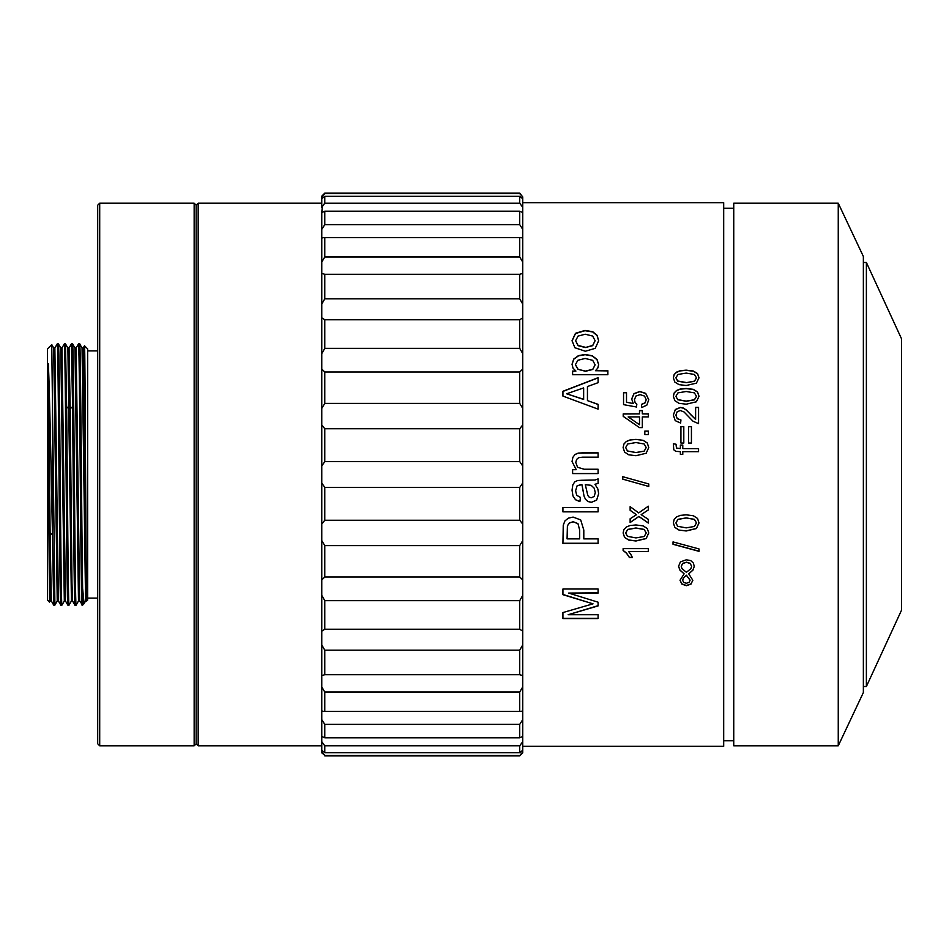 <?xml version="1.0" encoding="UTF-8"?>
<svg xmlns="http://www.w3.org/2000/svg" width="949" height="949" viewBox="0 0 949 949"><rect width="100%" height="100%" fill="white"/><g stroke="black" fill="none" stroke-linecap="round" stroke-linejoin="round"><path stroke-width="1.42" d="M866.378 686.518L866.378 262.482L901.55 338.852L901.55 610.148L866.378 686.518L863.365 686.518M866.378 262.482L863.365 262.482M50.155 601.002L48.921 532.816L49.49 602.152L47.45 600.1L47.45 348.9L51.744 344.606L54.9 605.035M61.946 605.13C60.772 613.41 59.573 334.594 58.399 343.87L57.248 343.87C58.423 335.08 59.621 613.932 60.783 605.13L61.946 605.13L64.318 601.002L60.795 348.01L61.958 348.01L65.481 600.99L67.877 605.13L69.028 605.13C68.233 609.839 67.426 487.027 66.644 406.682L65.481 343.87L64.33 343.87C65.493 334.594 66.691 613.41 67.877 605.13M69.04 605.106L71.412 600.99L67.889 348.01M49.49 602.141L50.155 600.978L51.329 600.966L53.702 605.094L54.864 605.13L57.237 600.99L53.713 348.01M76.134 605.118L78.494 601.002L79.657 601.002L76.122 347.998L78.494 343.894C79.182 340.916 79.87 428.628 80.558 507.62C81.246 588.107 81.934 631.334 82.622 588.344C81.626 531.132 80.641 336.67 79.657 343.87L78.459 343.941M71.377 343.977L72.575 343.87C73.749 335.305 74.924 612.022 76.11 605.13L74.959 605.13C74.164 609.839 73.358 487.027 72.575 406.682L70.19 408.817L69.04 347.998M65.493 343.894L67.865 348.022L69.04 348.034L71.412 343.87L72.575 406.682M52.48 406.682L52.48 534.714L50.095 532.816L48.352 363.811C49.728 392.91 51.116 474.82 52.48 534.714L53.69 605.106M84.485 345.78L84.497 345.756C85.244 339.101 85.979 607.858 86.739 601.002L83.204 347.998L84.497 345.756L87.64 348.9L87.64 600.1L85.576 600.99L82.053 348.01L83.204 347.998M74.959 605.13L72.563 601.002L71.97 582.947L70.19 408.817L69.016 408.817L66.644 406.682M83.986 603.766L82.622 605.13L82.622 588.344L84.07 603.6M79.669 343.882L82.041 347.998M58.387 600.99L54.864 347.998L57.237 343.894M51.305 600.99L50.095 532.816L48.921 532.816L48.352 363.811M78.494 601.002L74.971 348.01L76.122 347.998M97.688 598.095L87.64 598.095M97.688 350.905L87.64 350.905M97.688 205.209L97.688 743.791L99.704 745.807L99.704 203.193L97.688 205.209M321.77 203.193L198.175 203.193L196.158 205.209L194.154 203.193L194.154 745.807L99.704 745.807M194.154 203.193L99.704 203.193M321.77 745.807L198.175 745.807L196.158 743.791L196.158 205.209L196.158 743.791L194.154 745.807M48.719 532.982L48.352 471.155M198.175 203.193L198.175 745.807M321.77 198.709L324.783 196.336L324.783 203.205L321.77 207.285L321.77 196.929L324.783 193.632L321.77 196.158L324.783 193.145L519.72 193.632L522.733 196.929L519.72 193.145L522.733 196.929L522.733 198.709L519.72 196.336L519.72 203.205L522.733 207.285L522.733 212.529L519.72 211.2L519.72 224.628L522.733 229.326L522.733 237.808L519.72 237.57L519.72 256.977L522.733 262.078L522.733 273.431L519.72 274.297L519.72 298.828L522.733 304.107L522.733 317.844L519.72 319.777L519.72 348.354L522.733 353.586L522.733 369.102L519.72 372.008L519.72 403.396L522.733 408.355L522.733 424.962L519.72 428.734L519.72 461.558L522.733 466.018L522.733 482.982L519.72 487.442L519.72 520.266L324.783 520.266L321.77 524.038L321.77 540.645L324.783 545.604L324.783 576.992L321.77 579.898L321.77 540.645M321.77 579.898L321.77 595.414L324.783 600.646L324.783 629.223L321.77 631.156L321.77 595.414M321.77 631.156L321.77 644.893L324.783 650.172L324.783 674.703L321.77 675.569L321.77 644.893M321.77 675.569L321.77 686.922L324.783 692.023L324.783 711.43L321.77 711.192L321.77 686.922M322.636 711.109L321.77 711.192L321.77 719.674L324.783 724.372L324.783 737.8L321.77 736.471L321.77 719.674M321.77 736.471L321.77 741.715L324.783 745.795L324.783 752.664L321.77 750.291L321.77 741.715M321.77 750.291L321.77 752.071L324.783 755.368L321.77 752.842L321.77 752.071L323.929 754.455M322.328 206.455L321.77 212.529L324.783 211.2L324.783 224.628L321.77 229.326L321.77 212.529M321.77 229.326L321.77 237.808L322.636 237.891M321.77 262.078L321.77 237.808L324.783 237.57L324.783 256.977L321.77 262.078L321.77 273.431L324.783 274.297L324.783 298.828L321.77 304.107L321.77 273.431M321.77 304.107L321.77 317.844L324.783 319.777L324.783 348.354L321.77 353.586L321.77 317.844M321.77 353.586L321.77 369.102L324.783 372.008L324.783 403.396L321.77 408.355L321.77 369.102M321.77 408.355L321.77 424.962L324.783 428.734L324.783 461.558L321.77 466.018L321.77 424.962M321.77 466.018L321.77 482.982L324.783 487.442L324.783 520.266M321.77 524.038L321.77 482.982M519.72 520.266L522.733 524.038L522.733 540.645L519.72 545.604L324.783 545.604M323.977 204.225L324.783 203.205L519.72 203.205L520.527 204.225M519.72 403.396L324.783 403.396M519.72 428.734L324.783 428.734M519.72 461.558L324.783 461.558M519.72 372.008L324.783 372.008M519.72 348.354L324.783 348.354M519.72 319.777L324.783 319.777M519.72 298.828L324.783 298.828M519.72 274.297L324.783 274.297M519.72 256.977L324.783 256.977M519.72 237.57L324.783 237.57M519.72 224.628L324.783 224.628M519.72 211.2L324.783 211.2M519.72 196.336L324.783 196.336M519.72 193.632L324.783 193.632M520.574 754.455L522.733 752.071L519.72 755.855L324.783 755.855M519.72 755.368L324.783 755.368M519.72 545.604L519.72 576.992L522.733 579.898L522.733 595.414L519.72 600.646L519.72 629.223L522.733 631.156L522.733 644.893L519.72 650.172L519.72 674.703L522.733 675.569L522.733 686.922L519.72 692.023L519.72 711.43L522.733 711.192L522.733 719.674L519.72 724.372L519.72 737.8L522.733 736.471L522.733 741.715L519.72 745.795L519.72 752.664L324.783 752.664M519.72 745.795L324.783 745.795M519.72 737.8L324.783 737.8M519.72 724.372L324.783 724.372M519.72 711.43L324.783 711.43M519.72 692.023L324.783 692.023M519.72 674.703L324.783 674.703M519.72 650.172L324.783 650.172M519.72 629.223L324.783 629.223M519.72 600.646L324.783 600.646M519.72 576.992L324.783 576.992M519.72 487.442L324.783 487.442M522.733 424.962L522.733 466.018M522.733 369.102L522.733 408.355M522.733 317.844L522.733 353.586M522.733 273.431L522.733 304.107M521.867 237.891L522.733 237.808L522.733 262.078M522.733 212.529L522.733 229.326M522.733 198.709L522.733 207.285L522.164 206.455M519.72 752.664L522.733 750.291L522.733 752.842L519.72 755.855M522.733 741.715L522.733 750.291M522.733 719.674L522.733 736.471M521.867 711.109L522.733 711.192L522.733 686.922M522.733 644.893L522.733 675.569M522.733 595.414L522.733 631.156M522.733 482.982L522.733 524.038M522.733 540.645L522.733 579.898M567.075 538.759L567.407 525.829L569.471 522.946L573.243 521.831L577.965 523.694L579.649 529.993L579.649 538.878L567.075 538.878L567.407 525.734L569.471 522.852L573.243 521.736L577.965 523.611L579.649 529.993M587.811 495.473L585.308 484.654L591.203 485.354L594.204 488.201L595.284 492.638L594.133 496.481L591.251 497.774L589.21 497.181L587.811 495.473M583.647 399.315L566.624 393.788L583.647 387.916L583.647 399.458L566.624 393.788M578.012 369.137L575.426 364.641L577.846 360.288L585.142 358.449L592.698 360.323L595.118 364.819L592.781 369.268L585.497 371.095L578.012 369.339L575.426 364.748M585.355 347.298L578.036 345.412L575.616 340.703L578.06 336.088L585.213 334.226L592.662 336.065L595.118 340.703L592.698 345.424L585.355 347.536L578.036 345.65L575.616 340.703M522.733 746.305L723.696 746.305L723.696 202.695L522.733 202.695M598.095 618.558L562.923 618.558L562.923 612.556L593.03 603.837L562.923 594.679L562.923 589.021L598.095 589.021L598.095 593.078L568.653 593.078L598.095 602.2L598.095 605.901L568.154 614.727L598.095 614.727L598.095 618.558M598.095 543.397L562.923 543.397L563.255 525.212L564.916 520.93L568.297 518.166L573.101 517.086L580.693 519.922L583.801 530.064L583.801 538.878L598.095 538.878L598.095 543.397M598.095 511.855L562.923 511.855L562.923 507.573L598.095 507.573L598.095 511.855M598.095 473.575L598.095 469.257L584.181 469.245L598.095 469.245L598.095 473.575L572.615 473.575L572.615 469.684L576.233 469.684L572.615 469.684L572.615 473.575M584.181 469.245L577.538 467.24L575.782 462.471L576.577 459.47L578.665 457.667L582.591 457.169L598.095 457.169L598.095 452.851L582.425 452.851L578.238 453.112L575.047 454.452L572.876 457.335L572.045 461.558L576.233 469.684M572.045 461.558L572.876 457.335L575.047 454.452M581.666 480.277L577.68 480.502L574.762 481.843L572.828 484.844L572.045 490.147L572.947 495.924L575.509 499.743L579.886 501.618L580.456 497.406L576.695 495.283L575.616 490.763L577.087 485.852L580.8 484.619L581.927 484.654L584.074 496.185L585.474 499.304L587.965 501.523L591.381 502.365L596.636 500.123L598.665 493.67L597.834 488.925L594.952 484.287L598.095 483.421L598.095 478.901L595.047 480.016L581.666 480.277M598.665 493.67L596.636 500.123M575.616 490.74L577.087 485.829L581.927 484.631L583.421 492.353M572.045 490.064L572.947 495.888L575.509 499.696L579.886 501.57L580.456 497.371M562.923 396.089L598.095 409.138L598.095 404.345L587.443 400.608L587.443 386.551L598.095 382.672L598.095 377.69L562.923 391.285L562.923 396.089L562.923 391.439L598.095 377.868L598.095 382.672M607.858 374.725L572.615 374.725L572.615 371.071L575.924 371.071L573.018 368.165L572.045 364.262L573.73 359.03L578.475 355.626L585.165 354.475L592.212 355.745L597.004 359.434L598.665 364.546L597.763 368.129L595.45 370.715L607.858 370.715L607.858 374.725L607.858 370.905L595.45 370.715M574.88 347.737L585.355 351.249L595.248 348.33L598.665 340.703L597.111 335.377L592.745 331.699L584.999 330.442L575.497 333.289L572.045 340.703L574.88 347.737M630.812 554.406L628.677 551.606L648.333 551.606L648.333 548.629L623.113 548.629L623.113 550.55L626.47 553.184L629.412 557.514L632.402 557.514L630.812 554.406M624.584 537.454L628.784 540.111L635.972 540.989L646.162 538.581L648.76 533.006L647.289 528.534L643.09 525.865L635.949 524.963L630.017 525.521L626.281 527.063L623.932 529.53L623.113 533.006L624.584 537.454L628.784 539.981L635.972 540.871L646.162 538.463L648.76 532.899M630.136 522.567L638.879 516.493L648.333 523.053L648.333 519.376L641.156 514.643L648.333 509.945L648.333 506.185L638.701 512.911L630.136 506.659L630.136 510.325L636.447 514.738L630.136 518.759L630.136 522.567M648.76 483.966L648.76 486.434L622.781 479.162L648.76 486.457L648.76 483.966L622.781 476.695L622.781 479.162L622.781 476.695M643.09 440.3L635.949 439.387L630.017 439.945L626.281 441.499L623.932 444.002L623.113 447.537L624.584 452.08L628.784 454.808L635.972 455.71L646.162 453.242L648.76 447.537L647.289 442.993L643.09 440.3L635.949 439.446L630.017 440.016L626.281 441.57L623.932 444.061L623.113 447.584M648.76 447.548L647.289 443.053L643.09 440.36M644.822 434.559L644.822 431.083L648.333 431.083L648.333 434.559L644.822 434.559L644.822 431.154L648.333 431.154L648.333 434.559M642.319 427.619L642.319 416.908L648.333 416.908L648.333 413.894L642.319 413.894L642.319 410.585L639.496 410.585L639.496 413.894L623.208 413.894L623.208 416.362L639.496 427.619L642.319 427.619L642.319 417.014M641.749 407.524L646.85 405.128L648.76 399.719L645.723 393.372L639.816 391.486L633.968 393.645L631.678 398.971L633.256 403.55L626.506 402.246L626.506 392.613L623.552 392.613L623.552 404.63L636.459 406.991L636.838 404.179L635.083 402.364L634.406 399.766L635.937 396.041L640.089 394.618L644.549 396.089L646.222 399.719L645.047 402.767L641.477 404.381L641.749 407.524M680.018 580.159L681.868 583.908L686.424 585.486L691.002 583.908L692.829 580.278L688.725 573.837L692.936 570.171L694.288 566.351L693.316 562.994L690.718 560.586L686.257 559.803L680.386 561.915L678.559 566.351L679.935 570.171L684.122 573.837L680.018 580.278L681.868 584.11L686.424 585.699L691.002 584.11L692.829 580.183M699.01 548.937L673.031 541.915L673.031 544.299L699.01 551.333L699.01 548.937L699.01 551.191L673.031 544.168L673.031 541.915M679.021 530.088L686.21 530.977L696.4 528.546L699.01 522.923L697.527 518.427L693.328 515.746L686.186 514.832L680.255 515.39L676.53 516.944L674.181 519.435L673.351 522.923L674.834 527.407L679.021 530.088L686.21 530.871L696.4 528.451L699.01 522.84M680.374 454.381L682.782 454.381L682.782 451.665L698.571 451.665L698.571 448.604L682.782 448.604L682.782 445.069L680.374 445.069L680.374 448.604L676.459 448.023L676.02 444.227L673.339 443.764L673.778 449.779L675.712 451.333L680.374 451.665L680.374 454.381L680.374 451.7M683.802 443.041L683.802 426.599L680.931 426.599L680.931 443.041L680.931 426.694L683.802 426.694L683.802 443.041L680.931 443.041M688.547 443.041L688.547 426.599L691.43 426.599L691.43 443.041L688.547 443.041L688.547 426.694L691.43 426.694L691.43 443.041M690.777 414.654L686.364 410.015L683.292 408.023L680.326 407.429L675.356 409.47L673.351 415.057L675.214 420.656L680.623 423.052L680.943 419.944L677.242 418.616L675.902 415.128L677.171 411.795L680.255 410.514L683.98 411.913L693.09 421.285L698.571 423.634L698.571 407.394L695.617 407.394L695.617 419.422L686.364 410.134L683.292 408.141L680.326 407.548L675.356 409.6L673.351 415.057M679.021 403.313L686.21 404.191L696.4 401.795L699.01 396.291L697.527 391.937L693.328 389.339L686.186 388.473L680.255 389.007L676.53 390.502L674.181 392.898L673.351 396.291L674.834 400.68L679.021 403.313M679.021 384.642L686.21 385.496L696.4 383.159L699.01 377.785L697.527 373.526L693.328 371.012L686.186 370.157L680.255 370.691L676.53 372.138L674.181 374.475L673.351 377.785L674.834 382.067L679.021 384.642M627.467 536.351L625.664 533.041L627.704 529.518L635.949 528.083L644.169 529.518L646.222 533.006L644.193 536.505L635.949 537.905L627.467 536.351M646.222 532.899L644.169 529.518M635.949 442.542L644.169 443.99L646.222 447.537L644.193 451.107L635.949 452.543L627.467 450.953L625.664 447.572L627.704 443.99L635.949 442.542M646.222 447.572L644.193 451.155L635.949 452.59L627.467 450.989L625.664 447.572M639.496 424.63L639.496 416.908L628.167 416.908L639.496 424.725L628.167 416.908M691.631 566.399L690.848 568.736L686.4 572.294L681.94 568.558L681.263 566.482L682.616 563.54L686.495 562.33L690.291 563.516L691.631 566.399L690.291 563.516M681.263 566.316L682.616 563.386L686.495 562.176L690.291 563.35M686.424 575.379L690.089 580.23L689.093 582.378L686.352 583.255L683.648 582.413L682.651 580.278L683.351 578.238L686.424 575.201L690.089 580.136M686.186 527.869L677.705 526.304L675.902 522.958L677.942 519.411L686.186 517.976L694.407 519.411L696.471 522.923L694.431 526.458L686.186 527.869M686.186 391.486L694.407 392.886L696.471 396.291L694.431 399.743L686.186 401.119L677.705 399.588L675.902 396.326L677.942 392.886L686.186 391.486M696.471 396.397L694.431 399.873L686.186 401.261L677.705 399.719L675.902 396.326M686.186 382.506L677.705 381L675.902 377.821L677.942 374.464L686.186 373.099L694.407 374.452L696.471 377.785L694.431 381.142L686.186 382.672L677.705 381.166L675.902 377.821M696.471 377.951L694.431 381.32L686.186 382.672M562.923 612.556L562.923 618.297L598.095 618.297L598.095 614.727M568.154 614.727L598.095 605.664L598.095 602.2M598.095 589.021L598.095 592.852L568.653 593.078M593.03 603.837L562.923 594.454L562.923 589.021M583.801 538.759L583.801 530.064M598.095 538.878L598.095 543.267L562.923 543.267M598.095 507.573L598.095 511.796L562.923 511.796L562.923 507.573M584.181 469.257L577.538 467.264L575.782 462.471M598.095 457.169L598.095 452.898L578.238 453.148L575.047 454.488M584.074 496.185L585.474 499.257L587.965 501.475L591.381 502.306L596.636 500.076M594.952 484.275L598.095 483.409L598.095 478.901M595.284 492.602L594.204 488.177L591.203 485.33L585.308 484.631M598.095 409.138L598.095 404.464L587.443 400.608M598.665 364.76L597.004 359.647L592.212 355.958L585.165 354.689L578.475 355.839L573.73 359.244L572.045 364.475M575.924 371.071L572.615 371.261L572.615 374.725M595.118 364.819L592.781 369.458L585.497 371.284L578.012 369.339M598.665 340.952L597.111 335.638L592.745 331.96L584.999 330.703L575.497 333.55L572.045 340.952M595.118 340.703L592.698 345.661L585.355 347.536M628.677 551.606L648.333 551.464L648.333 548.629M632.342 557.36L629.412 557.36L626.47 553.03L623.113 550.408L623.113 548.629M623.113 532.899L624.584 537.336M625.664 533.041L627.704 529.412L635.949 527.988L644.169 529.412M630.136 518.759L630.136 522.484L638.879 516.41L648.333 522.97L648.333 519.376M641.156 514.643L648.333 509.886L648.333 506.185M636.447 514.738L630.136 510.254L630.136 506.659M648.333 416.908L648.333 414.001L642.319 413.894M642.319 410.703L639.496 410.703M639.496 413.894L623.208 414.001L623.208 416.362M648.76 399.849L645.723 393.527L639.816 391.64L633.968 393.799L631.678 399.114M633.256 403.55L626.506 402.246M626.506 392.767L623.552 392.767L623.552 404.63M636.838 404.31L635.083 402.495L634.406 399.766M646.222 399.719L645.047 402.91L641.477 404.511M688.725 573.837L692.936 569.993L694.288 566.185M678.559 566.185L679.935 569.993L684.122 573.837M682.651 580.278L683.351 578.048L686.424 575.201M673.351 522.84L674.834 527.312L679.021 529.981M675.902 522.958L677.942 519.328L686.186 517.893L694.407 519.328L696.471 522.84M680.374 448.604L676.459 448.07L676.02 444.286L673.339 443.764M682.782 454.381L682.782 451.7M698.571 451.665L698.571 448.652L682.782 448.604M682.782 445.117L680.374 445.117M680.943 420.039L677.242 418.711L675.902 415.235M698.571 423.634L698.571 407.512L695.617 407.512M695.617 419.422L690.777 414.76M699.01 396.433L697.527 392.079L693.328 389.505L686.186 388.627L680.255 389.173L676.53 390.656L674.181 393.052L673.351 396.433M699.01 377.963L697.527 373.716L693.328 371.201L686.186 370.359L680.255 370.881L676.53 372.328L674.181 374.665L673.351 377.963M733.743 740.778L723.696 740.778M733.743 208.222L723.696 208.222M733.743 203.193L733.743 745.807L838.252 745.807L838.252 203.193L733.743 203.193M838.252 203.193L863.365 256.455L863.365 692.545L838.252 745.807M58.411 343.894L60.783 347.998M51.756 344.606L53.702 347.986L54.864 347.998M79.657 600.99L82.622 605.13M61.946 347.998L64.33 343.894M58.411 600.99L60.783 605.106M64.318 600.99L65.493 600.99M57.237 600.978L58.411 600.978M71.412 600.99L72.575 600.99M84.01 603.706L85.588 600.99M72.587 343.894L74.959 347.998M519.72 193.145L324.783 193.145"/></g></svg>
